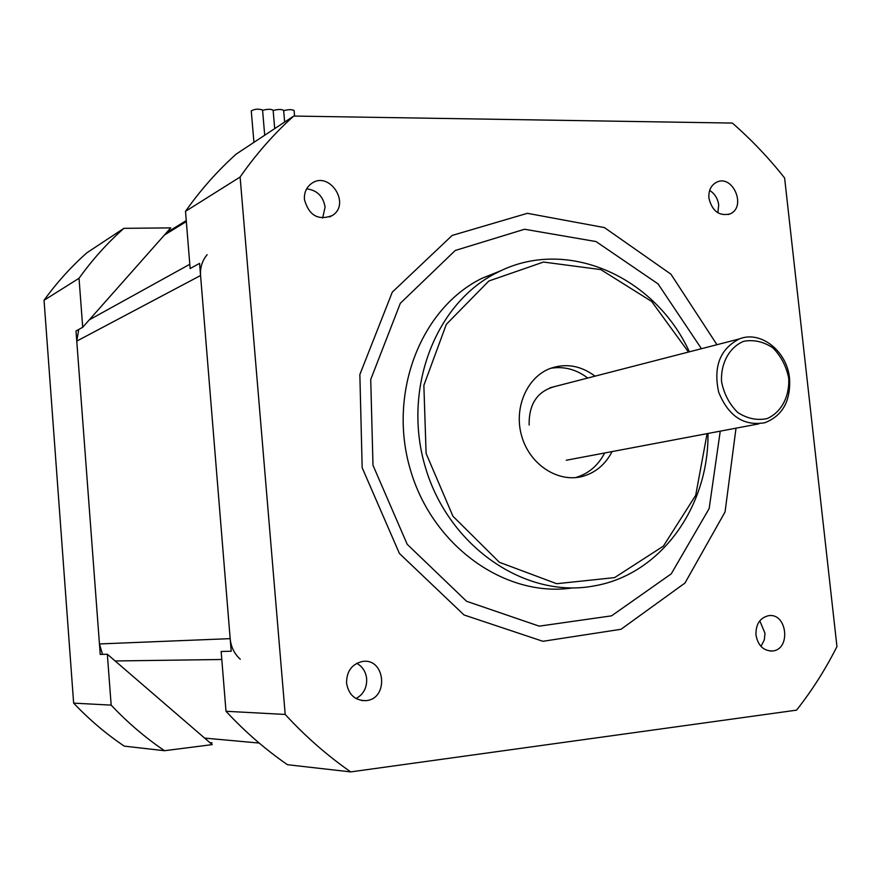 <?xml version="1.0" encoding="UTF-8"?>
<svg xmlns="http://www.w3.org/2000/svg" width="881" height="881" viewBox="0 0 881 881"><rect width="100%" height="100%" fill="white"/><g stroke="black" fill="none" stroke-linecap="round" stroke-linejoin="round"><path stroke-width="1.32" d="M240.282 659.241C234.346 653.834 230.976 646.973 230.161 638.648L200.571 275.511C200.042 267.461 202.234 260.523 207.145 254.686M78.761 329.45L76.757 341.101L99.454 643.945L102.537 654.363M210.008 742.738L211.429 742.749M784.608 177.984L836.95 646.555C825.552 669.241 812.084 690.44 796.545 710.152L350.715 771.899C327.203 755.524 305.366 736.373 285.202 714.447L240.106 177.026C256.019 154.186 273.881 133.868 293.703 116.061L732.353 123.065C751.35 139.638 768.761 157.941 784.608 177.984M293.703 116.061L236.273 154.032C217.497 170.826 200.582 189.933 185.506 211.341L190.142 268.54L199.58 263.386L231.196 651.235L221.153 651.477L225.999 711.275C244.885 731.648 265.379 749.456 287.47 764.708L350.715 771.899M701.452 348.7L658.052 283.891L596.019 241.559L524.58 229.247L455.235 250.479L400.326 303.295L370.725 379.491L372.993 465.311L407.198 544.293L466.534 601.26L539.205 626.149L611.568 615.841L671.245 573.85L709.15 508.579L720.251 431.15M716.958 344.702L670.915 274.167L604.443 227.595L527.389 213.312L452.173 235.425L392.309 292.107L359.855 374.546L362.168 467.734L399.401 553.455L464.023 614.971L542.905 641.302L621.028 629.276L684.978 583.035L725.052 511.949L736.02 428.166M708.908 198.093C708.423 190.637 710.923 185.384 716.407 182.334C732.706 173.634 747.055 207.09 729.975 213.918C719.182 216.418 712.156 211.143 708.908 198.093M304.43 199.502C304.044 192.73 306.335 187.455 311.301 183.677C329.186 170 351.453 204.029 332.236 215.548C318.173 220.834 308.901 215.482 304.43 199.502M755.975 635.025C755.7 624.31 759.863 617.867 768.474 615.709C787.24 612.427 791.325 649.837 772.274 650.993C763.42 650.872 757.979 645.542 755.975 635.025M346.552 683.105C346.585 671.278 351.838 664.087 362.322 661.51C385.515 657.402 389.204 699.294 365.725 700.648C354.999 700.527 348.612 694.68 346.552 683.105M501.245 270.588L482.336 278.143C421.162 307.755 387.64 392.508 410.249 469.298C432.285 546.275 505.518 598.045 572.441 587.924M707.091 433.639L695.704 495.32L663.382 546.143L614.575 577.617L556.693 583.707L499.395 562.287L452.955 516.255L426.107 453.462L423.86 385.349L446.326 324.34L488.867 280.995L543.5 262.053L600.798 269.597L651.654 301.445L688.513 352.048M689.394 351.816C654.748 276.227 566.373 236.824 497.776 272.251C435.214 302.524 401.472 390.184 425.831 468.747C449.574 547.508 525.825 598.827 593.717 585.986C660.442 574.897 708.952 507.027 707.983 433.463M612.086 451.59C605.544 464.21 595.908 472.425 583.178 476.236C558.84 483.24 530.461 465.366 521.993 437.119C513.216 408.971 526.464 377.343 550.218 368.456C565.888 363.005 580.832 365.571 595.049 376.154M587.748 378.037C576.295 369.359 563.95 366.1 550.713 368.28M575.304 477.645L575.877 477.491C588.552 473.703 598.144 465.531 604.663 452.988M555.426 386.374C537.509 390.955 528.754 403.85 529.151 425.06M356.045 698.545C363.457 694.404 367.003 687.819 366.672 678.777C365.835 671.707 362.52 666.554 356.739 663.316M760.975 646.39L764.312 639.881L765.005 633.307L759.785 620.819M322.622 218.07L325.1 207.079C323.173 196.221 317.017 190.142 306.643 188.853M717.872 212.817L718.698 205.009C717.795 198.555 714.777 193.699 709.645 190.428M225.999 711.275L285.202 714.447M185.506 211.341L240.106 177.026M788.704 378.246C789.728 396.494 781.293 412.396 767.153 418.574C757.076 420.666 747.286 418.64 737.782 412.528C729.402 404.236 723.995 393.95 721.55 381.671C720.614 363.093 729.413 347.169 743.696 341.31C753.784 339.46 763.497 341.63 772.824 347.819C780.995 356.056 786.293 366.199 788.704 378.246M789.563 378.544C787.24 351.321 760.766 330.155 739.39 338.921C720.107 348.821 713.192 366.54 718.654 392.078C728.367 416.184 743.817 426.393 765.005 422.693C782.57 415.678 790.764 400.954 789.563 378.544M212.189 744.621L107.339 654.242L111.171 705.13C127.514 722.475 145.299 737.672 164.527 750.711L212.189 744.621M82.715 327.28L170.76 227.882L123.891 228.333C107.295 243.068 92.34 259.708 79.026 278.286L82.715 327.28L75.997 330.959L100.236 654.418L107.339 654.242M212.013 742.804L210.339 743.024M164.527 750.711L124.265 746.13C106.006 733.818 89.135 719.48 73.641 703.126L44.05 300.267C56.758 282.658 71.031 266.833 86.867 252.814L123.891 228.333M77.88 329.923L78.255 330.661M79.026 278.286L44.05 300.267M111.171 705.13L73.641 703.126M262.582 110.345C267.328 109.002 270.852 108.958 273.121 110.191L273.132 110.257M273.154 110.521C277.889 109.189 281.391 109.145 283.638 110.367L283.649 110.433M283.671 110.698C288.395 109.376 291.875 109.321 294.111 110.532L294.111 110.599M253.926 142.359L251.261 110.907C254.697 108.947 258.463 108.649 262.56 110.015L262.56 110.081M189.8 264.278L89.322 319.825M76.757 341.101L200.571 275.511M164.472 234.985L186.332 221.56M230.161 638.648L99.454 643.945M115.136 660.97L221.803 659.495M259.19 743.057L204.634 738.102M186.254 220.591L166.377 232.826M482.336 278.143L497.776 272.251M575.877 477.491L583.178 476.236M361.584 700.505L365.725 700.648M770.148 651.026L772.274 650.993M329.461 216.99L332.236 215.548M728.235 214.546L729.975 213.918M566.263 460.245L758.783 423.871M549.997 387.772L739.39 338.921M273.121 110.191L274.707 128.615M283.638 110.367L284.651 122.041M294.111 110.532L294.584 116.072M262.56 110.015L264.707 135.233"/></g></svg>
